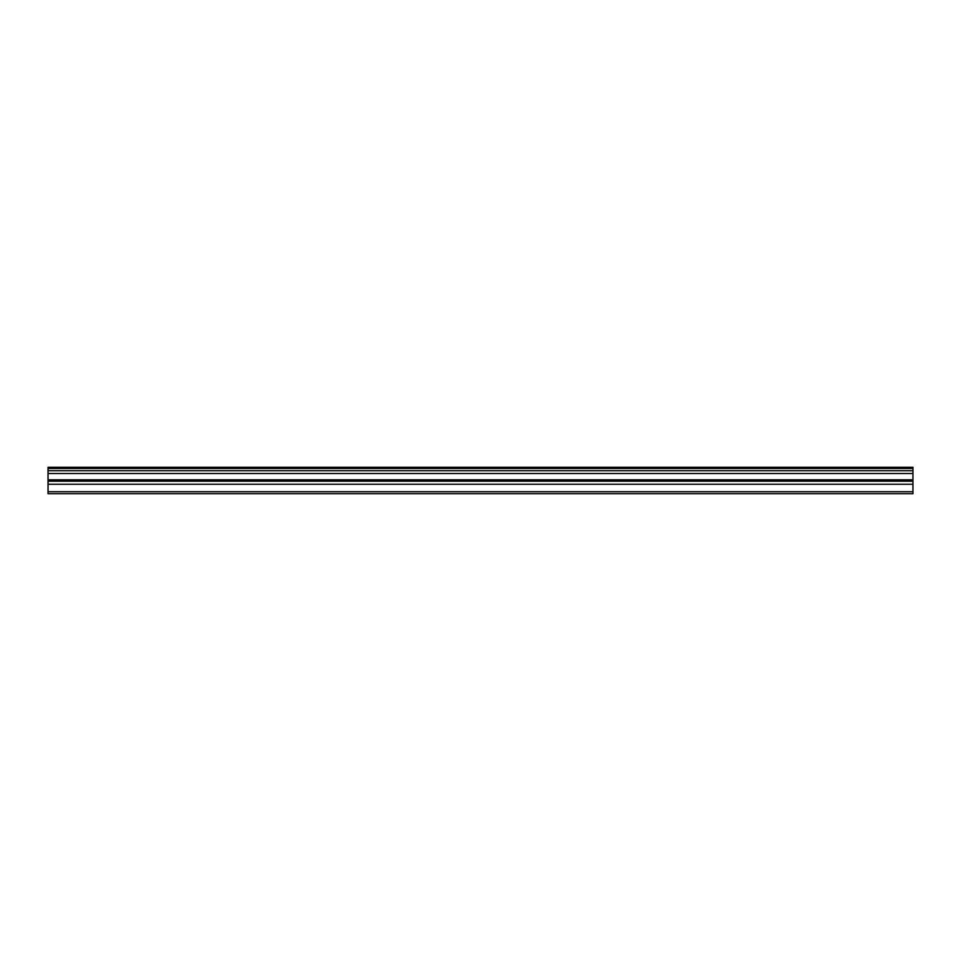 <?xml version="1.0" encoding="UTF-8"?>
<svg xmlns="http://www.w3.org/2000/svg" width="961" height="961" viewBox="0 0 961 961"><rect width="100%" height="100%" fill="white"/><g stroke="black" fill="none" stroke-linecap="round" stroke-linejoin="round"><path stroke-width="1.44" d="M48.05 468.439L912.95 468.439L912.95 467.286L48.05 467.286L48.05 470.71L912.95 470.71L912.95 479.803L48.05 479.803L48.05 493.714L912.95 493.714L912.95 479.803M48.05 470.71L48.05 479.803M912.95 468.439L912.95 470.71M48.05 491.744L912.95 491.744M48.05 484.248L912.95 484.248M48.05 473.509L912.95 473.509M48.05 481.221L912.95 481.221"/></g></svg>
